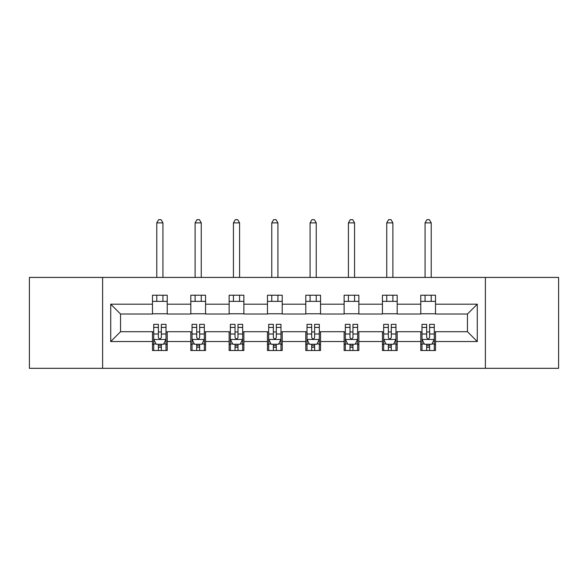 <?xml version="1.0" encoding="UTF-8"?>
<svg xmlns="http://www.w3.org/2000/svg" width="588" height="588" viewBox="0 0 588 588"><rect width="100%" height="100%" fill="white"/><g stroke="black" fill="none" stroke-linecap="round" stroke-linejoin="round"><path stroke-width="0.88" d="M485.387 368.316L558.6 368.316L558.6 277.418L485.387 277.418L485.387 368.316L102.613 368.316L102.613 277.418L29.4 277.418L29.4 368.316L102.613 368.316M485.387 277.418L102.613 277.418M435.51 304.194L435.51 295.227L420.773 295.227L420.773 304.194L397.187 304.194L397.187 295.227L382.443 295.227L382.443 304.194L358.864 304.194L358.864 295.227L344.12 295.227L344.12 304.194L320.534 304.194L320.534 295.227L305.789 295.227L305.789 304.194L282.211 304.194L282.211 295.227L267.466 295.227L267.466 304.194L243.88 304.194L243.88 295.227L229.136 295.227L229.136 304.194L205.557 304.194L205.557 295.227L190.813 295.227L190.813 304.194L167.227 304.194L167.227 295.227L152.49 295.227L152.49 304.194L110.72 304.194L110.72 341.54L120.547 331.713L152.49 331.713L152.49 350.507L167.227 350.507L167.227 331.713L190.813 331.713L190.813 350.507L205.557 350.507L205.557 331.713L229.136 331.713L229.136 350.507L243.88 350.507L243.88 331.713L267.466 331.713L267.466 350.507L282.211 350.507L282.211 331.713L305.789 331.713L305.789 350.507L320.534 350.507L320.534 331.713L344.12 331.713L344.12 350.507L358.864 350.507L358.864 331.713L382.443 331.713L382.443 350.507L397.187 350.507L397.187 331.713L420.773 331.713L420.773 350.507L435.51 350.507L435.51 331.713L467.453 331.713L467.453 314.021L435.51 314.021L435.51 304.194L477.28 304.194L477.28 341.54L435.51 341.54M420.773 341.54L397.187 341.54M382.443 341.54L358.864 341.54M344.12 341.54L320.534 341.54M305.789 341.54L282.211 341.54M267.466 341.54L243.88 341.54M229.136 341.54L205.557 341.54M190.813 341.54L167.227 341.54M152.49 341.54L110.72 341.54M420.773 304.194L420.773 314.021L397.187 314.021L397.187 304.194M382.443 304.194L382.443 314.021L358.864 314.021L358.864 304.194M344.12 304.194L344.12 314.021L320.534 314.021L320.534 304.194M305.789 304.194L305.789 314.021L282.211 314.021L282.211 304.194M267.466 304.194L267.466 314.021L243.88 314.021L243.88 304.194M229.136 304.194L229.136 314.021L205.557 314.021L205.557 304.194M190.813 304.194L190.813 314.021L167.227 314.021L167.227 304.194M152.49 304.194L152.49 314.021L120.547 314.021L110.72 304.194M120.547 314.021L120.547 331.713M477.28 341.54L467.453 331.713M467.453 314.021L477.28 304.194M152.49 301.372L167.227 301.372M152.49 313.779L167.227 313.779M152.49 331.955L153.718 331.955M158.385 331.955L161.333 331.955M166 331.955L167.227 331.955M152.49 344.362L153.718 344.362M158.385 344.362L161.333 344.362M166 344.362L167.227 344.362M190.813 331.955L192.041 331.955M196.708 331.955L199.655 331.955M204.323 331.955L205.557 331.955M190.813 344.362L192.041 344.362M196.708 344.362L199.655 344.362M204.323 344.362L205.557 344.362M190.813 301.372L205.557 301.372M190.813 313.779L205.557 313.779M229.136 331.955L230.371 331.955M235.038 331.955L237.986 331.955M242.653 331.955L243.88 331.955M229.136 344.362L230.371 344.362M235.038 344.362L237.986 344.362M242.653 344.362L243.88 344.362M229.136 301.372L243.88 301.372M229.136 313.779L243.88 313.779M267.466 331.955L268.694 331.955M273.361 331.955L276.309 331.955M280.976 331.955L282.211 331.955M267.466 344.362L268.694 344.362M273.361 344.362L276.309 344.362M280.976 344.362L282.211 344.362M267.466 301.372L282.211 301.372M267.466 313.779L282.211 313.779M305.789 331.955L307.024 331.955M311.691 331.955L314.639 331.955M319.306 331.955L320.534 331.955M305.789 344.362L307.024 344.362M311.691 344.362L314.639 344.362M319.306 344.362L320.534 344.362M305.789 301.372L320.534 301.372M305.789 313.779L320.534 313.779M344.12 331.955L345.347 331.955M350.014 331.955L352.962 331.955M357.629 331.955L358.864 331.955M344.12 344.362L345.347 344.362M350.014 344.362L352.962 344.362M357.629 344.362L358.864 344.362M344.12 301.372L358.864 301.372M344.12 313.779L358.864 313.779M382.443 331.955L383.677 331.955M388.345 331.955L391.292 331.955M395.959 331.955L397.187 331.955M382.443 344.362L383.677 344.362M388.345 344.362L391.292 344.362M395.959 344.362L397.187 344.362M382.443 301.372L397.187 301.372M382.443 313.779L397.187 313.779M420.773 331.955L422 331.955M426.668 331.955L429.615 331.955M434.282 331.955L435.51 331.955M420.773 344.362L422 344.362M426.668 344.362L429.615 344.362M434.282 344.362L435.51 344.362M420.773 301.372L435.51 301.372M420.773 313.779L435.51 313.779M158.385 347.31L161.333 347.31M153.718 327.42L158.385 327.42L158.385 324.341L153.718 324.341L153.718 339.327L156.173 344.245L163.545 344.245L166 339.327L166 324.341L161.333 324.341L161.333 327.42L166 327.42M166 339.327L166 350.507M153.718 339.327L153.718 350.507M161.333 344.245L161.333 350.507M158.385 350.507L158.385 344.245M158.385 327.42L158.385 337.483C159.363 339.379 160.348 339.379 161.333 337.483L161.333 327.42M162.927 301.372L162.927 295.227M162.927 277.418L162.927 222.874L156.783 222.874L156.783 277.418M156.783 301.372L156.783 295.227M156.783 222.874L158.628 219.684L161.083 219.684L162.927 222.874M196.708 347.31L199.655 347.31M192.041 327.42L196.708 327.42L196.708 324.341L192.041 324.341L192.041 339.327L194.496 344.245L201.868 344.245L204.323 339.327L204.323 324.341L199.655 324.341L199.655 327.42L204.323 327.42M204.323 339.327L204.323 350.507M192.041 339.327L192.041 350.507M199.655 344.245L199.655 350.507M196.708 350.507L196.708 344.245M196.708 327.42L196.708 337.483C197.693 339.379 198.671 339.379 199.655 337.483L199.655 327.42M201.258 301.372L201.258 295.227M201.258 277.418L201.258 222.874L195.113 222.874L195.113 277.418M195.113 301.372L195.113 295.227M195.113 222.874L196.958 219.684L199.413 219.684L201.258 222.874M235.038 347.31L237.986 347.31M230.371 327.42L235.038 327.42L235.038 324.341L230.371 324.341L230.371 339.327L232.826 344.245L240.198 344.245L242.653 339.327L242.653 324.341L237.986 324.341L237.986 327.42L242.653 327.42M242.653 339.327L242.653 350.507M230.371 339.327L230.371 350.507M237.986 344.245L237.986 350.507M235.038 350.507L235.038 344.245M235.038 327.42L235.038 337.483C236.016 339.379 237.001 339.379 237.986 337.483L237.986 327.42M239.581 301.372L239.581 295.227M239.581 277.418L239.581 222.874L233.436 222.874L233.436 277.418M233.436 301.372L233.436 295.227M233.436 222.874L235.281 219.684L237.736 219.684L239.581 222.874M273.361 347.31L276.309 347.31M268.694 327.42L273.361 327.42L273.361 324.341L268.694 324.341L268.694 339.327L271.149 344.245L278.521 344.245L280.976 339.327L280.976 324.341L276.309 324.341L276.309 327.42L280.976 327.42M280.976 339.327L280.976 350.507M268.694 339.327L268.694 350.507M276.309 344.245L276.309 350.507M273.361 350.507L273.361 344.245M273.361 327.42L273.361 337.483C274.346 339.379 275.324 339.379 276.309 337.483L276.309 327.42M277.911 301.372L277.911 295.227M277.911 277.418L277.911 222.874L271.766 222.874L271.766 277.418M271.766 301.372L271.766 295.227M271.766 222.874L273.611 219.684L276.066 219.684L277.911 222.874M311.691 347.31L314.639 347.31M307.024 327.42L311.691 327.42L311.691 324.341L307.024 324.341L307.024 339.327L309.479 344.245L316.851 344.245L319.306 339.327L319.306 324.341L314.639 324.341L314.639 327.42L319.306 327.42M319.306 339.327L319.306 350.507M307.024 339.327L307.024 350.507M314.639 344.245L314.639 350.507M311.691 350.507L311.691 344.245M311.691 327.42L311.691 337.483C312.669 339.379 313.654 339.379 314.639 337.483L314.639 327.42M316.234 301.372L316.234 295.227M316.234 277.418L316.234 222.874L310.089 222.874L310.089 277.418M310.089 301.372L310.089 295.227M310.089 222.874L311.934 219.684L314.389 219.684L316.234 222.874M350.014 347.31L352.962 347.31M345.347 327.42L350.014 327.42L350.014 324.341L345.347 324.341L345.347 339.327L347.802 344.245L355.174 344.245L357.629 339.327L357.629 324.341L352.962 324.341L352.962 327.42L357.629 327.42M357.629 339.327L357.629 350.507M345.347 339.327L345.347 350.507M352.962 344.245L352.962 350.507M350.014 350.507L350.014 344.245M350.014 327.42L350.014 337.483C350.999 339.379 351.977 339.379 352.962 337.483L352.962 327.42M354.564 301.372L354.564 295.227M354.564 277.418L354.564 222.874L348.419 222.874L348.419 277.418M348.419 301.372L348.419 295.227M348.419 222.874L350.264 219.684L352.719 219.684L354.564 222.874M388.345 347.31L391.292 347.31M383.677 327.42L388.345 327.42L388.345 324.341L383.677 324.341L383.677 339.327L386.132 344.245L393.504 344.245L395.959 339.327L395.959 324.341L391.292 324.341L391.292 327.42L395.959 327.42M395.959 339.327L395.959 350.507M383.677 339.327L383.677 350.507M391.292 344.245L391.292 350.507M388.345 350.507L388.345 344.245M388.345 327.42L388.345 337.483C389.322 339.379 390.307 339.379 391.292 337.483L391.292 327.42M392.887 301.372L392.887 295.227M392.887 277.418L392.887 222.874L386.742 222.874L386.742 277.418M386.742 301.372L386.742 295.227M386.742 222.874L388.587 219.684L391.042 219.684L392.887 222.874M426.668 347.31L429.615 347.31M422 327.42L426.668 327.42L426.668 324.341L422 324.341L422 339.327L424.455 344.245L431.827 344.245L434.282 339.327L434.282 324.341L429.615 324.341L429.615 327.42L434.282 327.42M434.282 339.327L434.282 350.507M422 339.327L422 350.507M429.615 344.245L429.615 350.507M426.668 350.507L426.668 344.245M426.668 327.42L426.668 337.483C427.652 339.379 428.63 339.379 429.615 337.483L429.615 327.42M431.217 301.372L431.217 295.227M431.217 277.418L431.217 222.874L425.073 222.874L425.073 277.418M425.073 301.372L425.073 295.227M425.073 222.874L426.917 219.684L429.372 219.684L431.217 222.874M153.777 339.452L165.941 339.452M166 343.951L163.692 343.951M156.026 343.951L153.718 343.951M161.333 334.006L166 334.006M153.718 334.006L158.385 334.006M158.385 345.751L161.333 345.751M192.1 339.452L204.264 339.452M204.323 343.951L202.015 343.951M194.349 343.951L192.041 343.951M199.655 334.006L204.323 334.006M192.041 334.006L196.708 334.006M196.708 345.751L199.655 345.751M230.43 339.452L242.594 339.452M242.653 343.951L240.345 343.951M232.679 343.951L230.371 343.951M237.986 334.006L242.653 334.006M230.371 334.006L235.038 334.006M235.038 345.751L237.986 345.751M268.753 339.452L280.917 339.452M280.976 343.951L278.668 343.951M271.002 343.951L268.694 343.951M276.309 334.006L280.976 334.006M268.694 334.006L273.361 334.006M273.361 345.751L276.309 345.751M307.083 339.452L319.247 339.452M319.306 343.951L316.998 343.951M309.332 343.951L307.024 343.951M314.639 334.006L319.306 334.006M307.024 334.006L311.691 334.006M311.691 345.751L314.639 345.751M345.406 339.452L357.57 339.452M357.629 343.951L355.321 343.951M347.655 343.951L345.347 343.951M352.962 334.006L357.629 334.006M345.347 334.006L350.014 334.006M350.014 345.751L352.962 345.751M383.736 339.452L395.9 339.452M395.959 343.951L393.651 343.951M385.985 343.951L383.677 343.951M391.292 334.006L395.959 334.006M383.677 334.006L388.345 334.006M388.345 345.751L391.292 345.751M422.059 339.452L434.223 339.452M434.282 343.951L431.974 343.951M424.308 343.951L422 343.951M429.615 334.006L434.282 334.006M422 334.006L426.668 334.006M426.668 345.751L429.615 345.751"/></g></svg>
